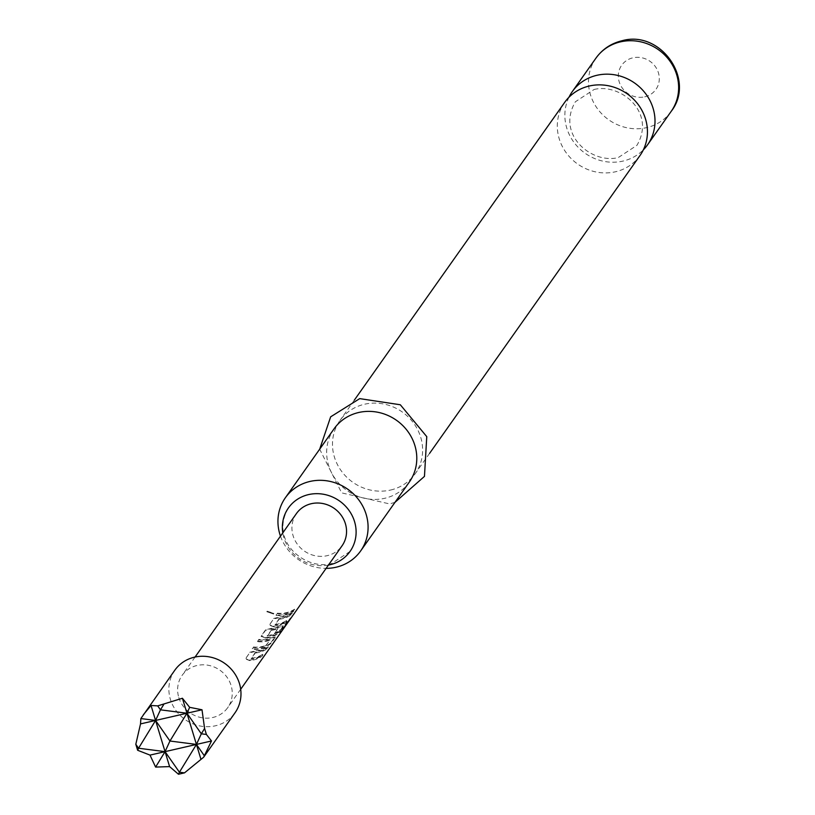 <?xml version="1.0" encoding="UTF-8"?>
<svg xmlns="http://www.w3.org/2000/svg" width="815" height="815" viewBox="0 0 815 815"><rect width="100%" height="100%" fill="white"/><g stroke="black" fill="none" stroke-linecap="round" stroke-linejoin="round"><path stroke-width="0.61" stroke-dasharray="4.08 3.06" d="M273.697 613.522L267.045 611.148L273.779 613.328L273.606 614.052L266.77 611.698L273.606 614.052M640.019 155.482A46.088 42.961 35.2 0 1 615.407 171.792A46.088 42.961 35.2 0 1 566.252 152.833A46.088 42.961 35.2 0 1 564.734 102.303M174.817 670.215A36.869 34.373 -144.8 0 0 170.417 699.423A36.869 34.373 -144.8 0 0 199.746 725.931A36.869 34.373 -144.8 0 0 235.046 712.758M280.482 536.138A46.088 42.961 -144.8 0 0 326.112 568.371M328.425 565.09A37.704 35.147 35.2 0 1 282.795 532.857M568.952 97.26A46.088 42.961 -144.8 0 0 575.971 144.887A46.088 42.961 -144.8 0 0 622.966 161.095A46.088 42.961 -144.8 0 0 643.361 149.828M390.589 490.039A46.088 42.961 -144.8 0 0 415.192 473.729A46.088 42.961 -144.8 0 0 413.684 423.209A46.088 42.961 -144.8 0 0 364.519 404.24A46.088 42.961 -144.8 0 0 339.916 420.55A46.088 42.961 -144.8 0 0 341.424 471.08A46.088 42.961 -144.8 0 0 390.589 490.039M334.079 428.802A46.088 42.961 -144.8 0 0 335.597 479.332A46.088 42.961 -144.8 0 0 384.751 498.291A46.088 42.961 -144.8 0 0 409.364 481.991M255.676 652.947A27.934 26.039 -144.8 0 0 267.167 648.862L268.39 647.13A27.934 26.039 -144.8 0 1 256.144 651.287L249.665 652.815L245.376 658.887L249.573 660.588A27.934 26.039 -144.8 0 0 261.819 656.432L263.041 654.7A27.934 26.039 -144.8 0 1 251.55 658.785L255.584 652.418A27.374 25.52 -144.8 0 0 266.841 648.414L267.167 648.862M249.573 660.588L245.407 658.357L245.254 659.223L249.665 652.815M275.205 637.483L270.916 643.544L265.191 647.548A27.934 26.039 -144.8 0 1 252.192 649.229L253.424 647.497A27.934 26.039 -144.8 0 0 265.721 646.081L269.846 640.244A27.934 26.039 -144.8 0 1 257.54 641.66L258.773 639.928A27.934 26.039 -144.8 0 0 271.762 638.247L275.205 637.483L275.022 636.637L275.205 637.483M277.976 628.273L274.726 633.693L277.721 628.284A27.374 25.52 -144.8 0 1 271.639 629.689L267.605 636.057A27.934 26.039 -144.8 0 0 282.133 629.618L287.328 622.395A27.934 26.039 -144.8 0 0 290.262 619.105M271.731 630.219A27.934 26.039 -144.8 0 0 277.935 628.783L278.2 628.773M274.726 633.693A27.934 26.039 -144.8 0 0 279.657 631.177L283.162 626.215L279.728 626.969A27.934 26.039 -144.8 0 1 272.067 628.742L265.588 630.28L261.299 636.342L265.496 638.053A27.934 26.039 -144.8 0 0 281.307 631.044L284.639 627.081M265.496 638.053L261.33 635.812L265.609 629.75L271.986 628.212A27.374 25.52 -144.8 0 0 279.494 626.48L283.304 625.818L279.331 630.729L279.657 631.177M261.177 636.688L261.33 635.812L261.177 636.688M279.555 619.145A27.934 26.039 -144.8 0 0 291.047 615.06L292.269 613.328A27.934 26.039 -144.8 0 1 280.024 617.475L273.545 619.013L269.256 625.074L273.453 626.786A27.934 26.039 -144.8 0 0 285.698 622.629L286.921 620.898A27.934 26.039 -144.8 0 1 275.439 624.973L279.464 618.605A27.374 25.52 -144.8 0 0 290.721 614.612L291.047 615.06M273.453 626.786L269.286 624.545L269.133 625.421L273.545 619.013M276.081 615.427A27.934 26.039 -144.8 0 0 293.655 611.362L294.877 609.63A27.934 26.039 -144.8 0 1 277.304 613.695L276.102 614.897A27.374 25.52 -144.8 0 0 293.329 610.914L293.655 611.362M296.426 513.572A27.934 26.039 -144.8 0 0 293.084 535.7A27.934 26.039 -144.8 0 0 315.303 555.779A27.934 26.039 -144.8 0 0 342.045 545.806M178.791 697.497A27.934 26.039 -144.8 0 0 200.999 717.577A27.934 26.039 -144.8 0 0 227.752 707.603A27.934 26.039 -144.8 0 0 231.083 685.476A27.934 26.039 -144.8 0 0 208.864 665.397A27.934 26.039 -144.8 0 0 182.122 675.37A27.934 26.039 -144.8 0 0 178.791 697.497M276.102 614.897L277.304 613.695M277.324 613.165A27.374 25.52 -144.8 0 0 294.561 609.182L294.877 609.63M294.561 609.182L293.329 610.914M279.464 618.605L279.097 619.298M279.015 618.758L275.144 624.901M275.052 624.371L275.439 624.973M275.338 624.443A27.374 25.52 -144.8 0 0 286.595 620.449L286.921 620.898M286.595 620.449L285.698 622.629M273.371 626.246A27.374 25.52 -144.8 0 0 285.372 622.181M273.575 618.483L279.942 616.945L280.024 617.475M279.942 616.945A27.374 25.52 -144.8 0 0 291.943 612.88L292.269 613.328M291.943 612.88L290.721 614.612M271.639 629.689L267.514 635.527A27.374 25.52 -144.8 0 0 281.745 629.211L286.941 621.998A27.374 25.52 -144.8 0 0 290.12 618.351A27.374 25.52 -144.8 0 0 290.415 617.923L290.873 618.239M290.415 617.923L285.27 625.207L285.729 625.513M285.27 625.207L280.91 630.647L281.307 631.044M265.415 637.513A27.374 25.52 -144.8 0 0 280.91 630.647M265.609 629.75L265.588 630.28M271.986 628.212L272.067 628.742M274.492 633.194A27.374 25.52 -144.8 0 0 279.331 630.729M271.181 629.842L271.273 630.372M267.228 635.445L267.31 635.975M267.514 635.527L267.605 636.057M257.54 641.66L258.793 639.398A27.374 25.52 -144.8 0 0 271.527 637.748L274.879 637.035L270.59 643.096L270.916 643.544M270.59 643.096L264.957 647.049L265.191 647.548M264.957 647.049A27.374 25.52 -144.8 0 1 252.222 648.699L252.192 649.229M252.222 648.699L253.424 647.497M253.445 646.967A27.374 25.52 -144.8 0 0 265.496 645.572L265.721 646.081M265.496 645.572L266.148 645.826M265.924 645.327L270.111 640.223M269.887 639.724L269.846 640.244M257.571 641.13A27.374 25.52 -144.8 0 0 269.622 639.734M258.793 639.398L258.773 639.928M255.584 652.418L255.217 653.1M255.126 652.57L251.254 658.703M251.173 658.174L251.55 658.785M251.458 658.255A27.374 25.52 -144.8 0 0 262.715 654.251L263.041 654.7M262.715 654.251L261.819 656.432M249.492 660.058A27.374 25.52 -144.8 0 0 261.493 655.983M249.696 652.285L256.063 650.747L256.144 651.287M256.063 650.747A27.374 25.52 -144.8 0 0 268.064 646.682L268.39 647.13M268.064 646.682L266.841 648.414M595.928 58.16A46.088 42.961 -144.8 0 0 597.436 108.68A46.088 42.961 -144.8 0 0 646.601 127.639A46.088 42.961 -144.8 0 0 671.203 111.339M644.736 96.812A20.945 19.529 -144.8 0 0 658.428 72.81A20.945 19.529 -144.8 0 0 632.888 57.824A20.945 19.529 -144.8 0 0 619.196 81.826A20.945 19.529 -144.8 0 0 644.736 96.812M594.094 89.487C620.205 82.896 656.442 112.012 636.953 145.304L618.208 157.601C592.108 164.192 555.871 135.076 575.359 101.794L594.094 89.487M350.032 551.449L331.298 563.746C305.187 570.337 268.95 541.221 288.439 507.928M394.959 502.366L389.56 503.915L341.668 492.881L319.684 449.187M429.597 453.344L415.192 473.729M240.69 689.276L227.752 707.603M195.07 657.043L182.122 675.37M354.311 400.165L339.916 420.55M273.779 613.328L273.697 613.858M290.12 618.351L284.476 626.338"/><path stroke-width="1.22" d="M354.311 400.165L564.734 102.303A46.088 42.961 35.2 0 1 589.347 86.003A46.088 42.961 35.2 0 1 638.502 104.962A46.088 42.961 35.2 0 1 640.019 155.482L429.597 453.344M203.638 757.216L235.046 712.758A36.869 34.373 -144.8 0 0 239.447 683.551A36.869 34.373 -144.8 0 0 210.127 657.043A36.869 34.373 -144.8 0 0 174.817 670.215L140.863 718.555L140.526 723.903L135.81 744.289L137.633 750.269L150.001 755.108L155.604 767.078L169.601 766.609L178.485 774.25L184.496 772.865L203.638 757.216L211.493 740.967L206.399 734.458L204.585 728.478L202.008 709.773L189.671 707.328L182.407 698.261L157.713 705.882L151.03 705.474L143.409 714.673M326.112 568.371A46.088 42.961 -144.8 0 0 336.045 567.24A46.088 42.961 -144.8 0 0 360.658 550.93A46.088 42.961 -144.8 0 0 359.14 500.4A46.088 42.961 -144.8 0 0 309.985 481.441A46.088 42.961 -144.8 0 0 285.372 497.751A46.088 42.961 -144.8 0 0 280.482 536.138M282.795 532.857A37.704 35.147 35.2 0 1 288.439 507.928A37.704 35.147 35.2 0 1 308.569 494.593A37.704 35.147 35.2 0 1 348.8 510.109A37.704 35.147 35.2 0 1 350.032 551.449A37.704 35.147 35.2 0 1 329.902 564.785A37.704 35.147 35.2 0 1 328.425 565.09M643.361 149.828A46.088 42.961 -144.8 0 0 647.579 144.785A46.088 42.961 -144.8 0 0 646.061 94.255A46.088 42.961 -144.8 0 0 596.906 75.296A46.088 42.961 -144.8 0 0 572.293 91.606A46.088 42.961 -144.8 0 0 568.952 97.26M360.658 550.93L409.364 481.991A46.088 42.961 -144.8 0 0 407.846 431.461A46.088 42.961 -144.8 0 0 358.692 412.502A46.088 42.961 -144.8 0 0 334.079 428.802L285.372 497.751M290.262 619.105A27.934 26.039 -144.8 0 0 290.568 618.677A27.934 26.039 -144.8 0 0 290.873 618.239L284.639 627.081M290.568 618.677L342.045 545.806A27.934 26.039 -144.8 0 0 345.387 523.678A27.934 26.039 -144.8 0 0 323.168 503.599A27.934 26.039 -144.8 0 0 296.426 513.572L195.07 657.043M182.407 698.261L186.951 713.237L169.948 741.018L196.435 744.431L201.325 733.806L186.951 713.237L200.979 759.397M151.03 705.474L155.573 720.45L138.57 748.231L165.058 751.644L169.948 741.018L155.573 720.45L169.601 766.609M204.412 755.862L196.435 744.431L179.422 772.212L184.496 772.865M178.485 774.25L179.422 772.212L165.058 751.644L155.604 767.078M163.723 704.496L160.463 709.824L186.951 713.237L189.671 707.328M140.863 718.555L155.573 720.45L160.463 709.824L157.713 705.882M137.633 750.269L138.57 748.231L135.81 744.289M204.585 728.478L201.325 733.806L206.399 734.458M211.493 740.967L150.001 755.108M202.008 709.773L140.526 723.903M595.928 58.16C602.438 49.175 611.128 43.368 622.008 40.75C660.588 29.635 696 79.788 671.203 111.339A46.088 42.961 -144.8 0 0 669.696 60.809A46.088 42.961 -144.8 0 0 620.531 41.85A46.088 42.961 -144.8 0 0 595.928 58.16L572.293 91.606M671.203 111.339L647.579 144.785M319.684 449.187L330.656 416.832L359.71 398.627L400.318 404.77L426.765 436.636L424.462 476.388L394.959 502.366M284.914 626.674L240.69 689.276"/></g></svg>
